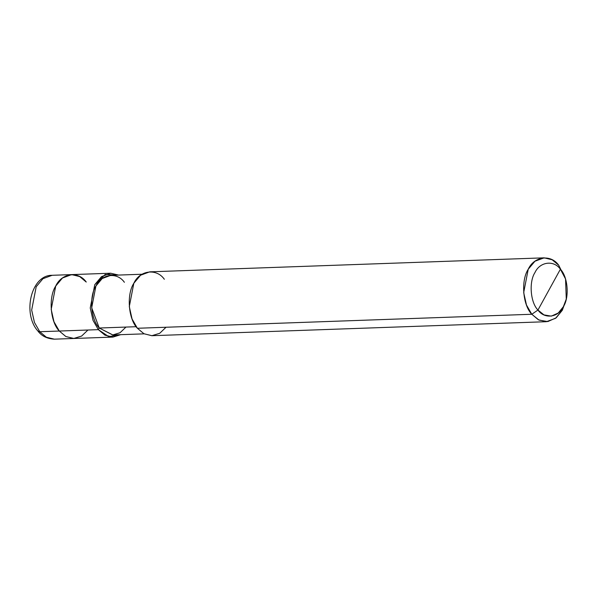 <?xml version="1.0" encoding="UTF-8"?>
<svg xmlns="http://www.w3.org/2000/svg" width="597" height="597" viewBox="0 0 597 597"><rect width="100%" height="100%" fill="white"/><g stroke="black" fill="none" stroke-linecap="round" stroke-linejoin="round"><path stroke-width="0.9" d="M87.946 330.022L81.595 336.081L73.707 338.477L65.797 336.492L59.304 331.036L39.783 331.731L37.932 331.051L39.783 331.731L34.454 322.47L31.671 310.059L36.201 286.739L42.947 278.702L52.118 275.299L42.947 278.702L36.201 286.739L31.671 310.059L34.454 322.47L39.783 331.731L46.365 337.23L54.379 339.163L46.365 337.23L39.783 331.731L59.304 331.036C50.267 321.992 48.297 297.246 55.722 286.045C61.625 273.008 78.408 270.807 86.244 282.045L79.662 276.545L71.64 274.605L62.469 278.008L55.722 286.045L51.193 309.373L53.976 321.776L59.304 331.036L65.886 336.536L73.909 338.469L65.886 336.536L59.304 331.036L53.976 321.776L51.193 309.373L55.722 286.045L62.469 278.008L71.64 274.605L110.691 273.225L101.52 276.62L94.774 284.657L90.244 307.985L93.028 320.388L98.356 329.648L59.304 331.036L65.797 336.492L73.707 338.477L81.595 336.081L87.946 330.022M164.339 279.269C156.504 268.031 139.728 270.232 133.825 283.269C126.4 294.478 128.37 319.223 137.4 328.268L531.793 314.261L537.949 310.044L543.964 314.895L551.277 316.141L558.247 313.022L563.374 306.709L566.269 299.082L565.553 278.986L560.389 269.217L537.949 310.044C530.412 302.507 528.778 281.881 534.964 272.545C539.882 261.687 553.867 259.852 560.389 269.217L558.732 265.269L560.389 269.217C567.919 276.754 569.56 297.373 563.374 306.709C558.456 317.574 544.471 319.402 537.949 310.044L560.389 269.217C553.867 259.852 539.882 261.687 534.964 272.545C528.778 281.881 530.412 302.507 537.949 310.044L531.793 314.261L137.4 328.268L132.071 318.999L129.295 306.597L133.825 283.269L140.564 275.232L149.735 271.836L544.128 257.837L534.957 261.232L528.218 269.269L523.688 292.597L526.464 305L531.793 314.261C522.763 305.216 520.793 280.478 528.218 269.269C534.121 256.232 550.897 254.031 558.732 265.269L552.15 259.77L544.128 257.837M86.244 282.045C78.408 270.807 61.625 273.008 55.722 286.045C48.297 297.246 50.267 321.992 59.304 331.036L98.356 329.648L93.028 320.388L90.244 307.985L94.774 284.657L105.169 274.486L118.557 275.075L110.691 273.225M124.392 282.291C117.079 271.799 101.415 273.859 95.908 286.023C88.983 296.478 90.819 319.574 99.251 328.022L98.356 329.648L104.938 335.148L112.952 337.089L120.669 334.678L108.714 336.626L98.356 329.648L99.251 328.022L91.684 307.791L95.908 286.023L102.206 278.523L110.766 275.351L142.026 274.239M144.138 333.85L112.878 334.954L99.251 328.022L136.198 326.708L99.251 328.022L112.691 334.962L120.057 332.73L125.982 327.066M566.269 299.082L562.314 310.261L556.158 317.843L547.792 321.582L539.016 320.089L531.793 314.261L538.375 319.768L546.397 321.701L152.004 335.701L143.981 333.768L137.4 328.268L143.892 333.716L151.802 335.708L159.69 333.313L166.041 327.246M546.397 321.701L555.568 318.298L562.314 310.261L566.023 300.037M558.732 265.269L565.553 278.986M71.64 274.605L52.118 275.299C30.999 274.896 22.186 313.806 37.932 331.051C41.596 336.029 47.081 338.738 54.379 339.163L112.952 337.089"/></g></svg>
